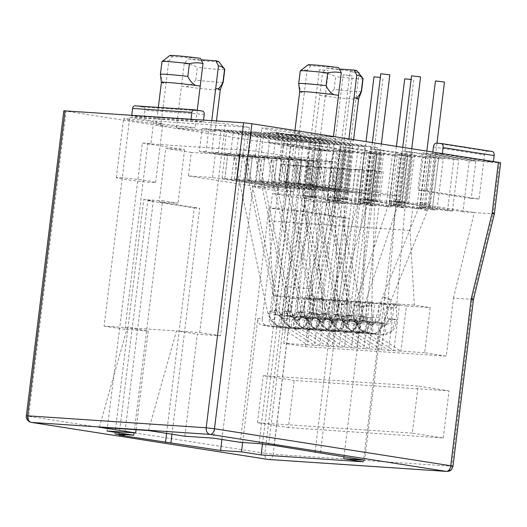 <?xml version="1.0" encoding="UTF-8"?>
<svg xmlns="http://www.w3.org/2000/svg" width="527" height="527" viewBox="0 0 527 527"><rect width="100%" height="100%" fill="white"/><g stroke="black" fill="none" stroke-linecap="round" stroke-linejoin="round"><path stroke-width="0.4" stroke-dasharray="2.63 1.98" d="M315.601 143.384L308.947 142.936L226.841 130.083L233.494 130.531L315.601 143.384L309.896 189.872L312.966 166.341L321.47 167.672L303.697 312.439A3.959 3.122 93.8 0 0 306.306 316.846L325.258 319.81A4.947 3.906 93.8 0 0 325.528 319.843A4.947 3.906 93.8 0 0 329.724 315.508A4.947 3.906 93.8 0 0 329.764 314.388L328.888 299.389L344.711 301.866L350.033 302.221L344.493 347.333L339.171 346.977L312.9 329.869L318.222 330.225L303.229 327.88A5.935 4.69 -86.2 0 1 299.31 321.272L293.987 320.91L310.074 189.885L315.581 190.254L261.767 181.828L264.659 158.291L236.366 153.858L239.179 130.907L245.832 131.355L327.939 144.207L321.286 143.766L239.179 130.907M303.262 142.553L296.609 142.106L214.502 129.253L221.156 129.701L303.262 142.553L297.551 189.041L303.058 189.41L305.95 165.873L314.454 167.204L296.675 311.964A3.959 3.122 93.8 0 0 299.29 316.371L318.242 319.342A4.947 3.906 93.8 0 0 318.512 319.369A4.947 3.906 93.8 0 0 322.708 315.041A4.947 3.906 93.8 0 0 322.741 313.921L321.872 298.914L316.549 298.559L332.366 301.036L337.688 301.391L332.148 346.509L339.171 346.977L344.711 301.866M290.917 141.723L284.264 141.282L202.157 128.43L208.811 128.871L290.917 141.723L285.212 188.211L290.72 188.587L293.605 165.043L302.109 166.374L284.336 311.141A3.959 3.122 93.8 0 0 286.945 315.548L305.897 318.512A4.947 3.906 93.8 0 0 306.167 318.545A4.947 3.906 93.8 0 0 310.363 314.211A4.947 3.906 93.8 0 0 310.403 313.091L309.533 298.091L325.35 300.568L319.81 345.679L326.826 346.153L300.561 329.046L285.562 326.694A5.935 4.69 -86.2 0 1 281.649 320.087L300.627 165.518L309.132 166.848L291.352 311.609A3.959 3.122 93.8 0 0 293.967 316.016L312.913 318.98A4.947 3.906 93.8 0 0 313.19 319.013A4.947 3.906 93.8 0 0 317.386 314.685A4.947 3.906 93.8 0 0 317.419 313.558L316.549 298.559M309.533 298.091L304.204 297.729L305.08 312.735A4.947 3.906 -86.2 0 1 305.041 313.855A4.947 3.906 -86.2 0 1 300.845 318.183A4.947 3.906 -86.2 0 1 300.574 318.156L281.622 315.186A3.959 3.122 -86.2 0 1 279.014 310.778L271.998 310.311A3.959 3.122 93.8 0 0 274.607 314.718L293.559 317.682A4.947 3.906 93.8 0 0 293.829 317.715A4.947 3.906 93.8 0 0 298.025 313.387A4.947 3.906 93.8 0 0 298.065 312.261L297.188 297.261L273.414 295.667L289.237 298.144L313.012 299.738L307.472 344.856L283.697 343.261L305.344 346.647L446.297 356.1L453.398 298.236L473.477 299.402M377.306 147.52L370.652 147.073L288.546 134.22L295.199 134.668L377.306 147.52L371.594 194.008L374.671 170.478L383.175 171.809L365.402 316.575A3.959 3.122 93.8 0 0 368.011 320.983L386.963 323.947A4.947 3.906 93.8 0 0 387.233 323.98A4.947 3.906 93.8 0 0 391.429 319.645A4.947 3.906 93.8 0 0 391.462 318.525L384.446 318.058L383.577 303.051L378.254 302.696L394.071 305.173L399.394 305.528L393.853 350.646L388.531 350.29L394.071 305.173M365.402 316.575L358.38 316.101A3.959 3.122 93.8 0 0 360.995 320.508L379.941 323.479A4.947 3.906 93.8 0 0 380.217 323.506A4.947 3.906 93.8 0 0 384.414 319.178A4.947 3.906 93.8 0 0 384.446 318.058M364.967 146.69L358.307 146.242L276.201 133.39L282.861 133.838L364.967 146.69L359.256 193.178L362.326 169.654L370.83 170.985L353.057 315.745A3.959 3.122 -86.2 0 0 355.672 320.152L374.618 323.117A4.947 3.906 93.8 0 0 374.895 323.15A4.947 3.906 93.8 0 0 379.091 318.822A4.947 3.906 93.8 0 0 379.124 317.702L378.254 302.696M353.057 315.745L346.041 315.278A3.959 3.122 93.8 0 0 348.65 319.685L367.602 322.649A4.947 3.906 93.8 0 0 367.872 322.682A4.947 3.906 93.8 0 0 372.069 318.348A4.947 3.906 93.8 0 0 372.108 317.228L371.232 302.228L365.909 301.866L381.732 304.342L387.055 304.705L381.515 349.816L376.192 349.46L381.732 304.342M352.622 145.86L345.969 145.419L263.862 132.567L270.516 133.008L352.622 145.86L346.918 192.355L349.987 168.824L358.492 170.155L340.719 314.915A3.959 3.122 93.8 0 0 343.327 319.322L362.28 322.293A4.947 3.906 93.8 0 0 362.55 322.32A4.947 3.906 93.8 0 0 366.746 317.992A4.947 3.906 93.8 0 0 366.785 316.872L365.909 301.866M340.719 314.915L333.703 314.448A3.959 3.122 93.8 0 0 336.312 318.855L355.264 321.819A4.947 3.906 93.8 0 0 355.534 321.852A4.947 3.906 93.8 0 0 359.73 317.524A4.947 3.906 93.8 0 0 359.763 316.398L358.894 301.398L353.571 301.042L369.387 303.519L374.71 303.875L369.177 348.993L363.847 348.63L369.387 303.519M340.284 145.037L333.631 144.589L251.524 131.737L258.177 132.185L340.284 145.037L334.573 191.525L337.649 168.001L346.153 169.332L328.374 314.092A3.959 3.122 93.8 0 0 330.989 318.499L349.941 321.463A4.947 3.906 93.8 0 0 350.211 321.496A4.947 3.906 93.8 0 0 354.407 317.168A4.947 3.906 93.8 0 0 354.44 316.042L353.571 301.042M328.374 314.092L321.358 313.618A3.959 3.122 93.8 0 0 323.973 318.025L342.919 320.996A4.947 3.906 93.8 0 0 343.196 321.022A4.947 3.906 93.8 0 0 347.392 316.694A4.947 3.906 93.8 0 0 347.425 315.574L346.555 300.568L341.232 300.212L357.049 302.689L362.372 303.045L356.832 348.163L351.509 347.807L325.245 330.699L330.567 331.055L315.568 328.71A5.935 4.69 -86.2 0 1 311.648 322.096L327.919 191.077L274.112 182.652L276.998 159.114L248.704 154.688L251.524 131.737M327.939 144.207L322.234 190.695L325.304 167.171L333.808 168.502L316.035 313.262A3.959 3.122 93.8 0 0 318.644 317.669L337.596 320.64A4.947 3.906 93.8 0 0 337.866 320.666A4.947 3.906 93.8 0 0 342.063 316.338A4.947 3.906 93.8 0 0 342.102 315.218L341.232 300.212M299.31 321.272L318.288 166.703L326.793 168.034L309.02 312.794A3.959 3.122 93.8 0 0 311.628 317.201L330.581 320.166A4.947 3.906 93.8 0 0 330.851 320.199A4.947 3.906 93.8 0 0 335.047 315.871A4.947 3.906 93.8 0 0 335.086 314.744L334.21 299.744L328.888 299.389M181.545 86.158L186.275 86.803A29.67 1.271 -173 0 0 214.041 89.728A29.67 1.271 -173 0 0 220.293 89.728L220.299 89.722M223.224 82.12A31.646 1.357 7 0 1 216.551 82.126A31.646 1.357 7 0 1 195.794 80.091L197.355 67.344C193.264 65.124 188.883 63.879 184.226 63.615L188.093 58.919L201.103 59.788M319.836 95.427L324.566 96.072A29.67 1.271 -173 0 0 352.332 99.004A29.67 1.271 -173 0 0 358.584 98.997L358.591 98.99M361.509 91.395A31.646 1.357 7 0 1 354.842 91.395A31.646 1.357 7 0 1 334.085 89.366L335.646 76.613C331.549 74.393 327.175 73.154 322.517 72.891L326.378 68.187L339.388 69.063M127.732 118.799A19.782 0.843 7 0 1 149.642 121.203A19.782 0.843 7 0 1 162.83 123.634A19.782 0.843 7 0 1 158.66 123.641A19.782 0.843 7 0 1 136.75 121.236A19.782 0.843 7 0 1 123.562 118.812A19.782 0.843 7 0 1 127.732 118.799M120.505 177.645A19.782 0.843 7 0 1 142.415 180.05A19.782 0.843 7 0 1 155.603 182.48A19.782 0.843 7 0 1 151.433 182.487A19.782 0.843 7 0 1 129.523 180.082A19.782 0.843 7 0 1 116.335 177.658A19.782 0.843 7 0 1 120.505 177.645M266.023 128.074A19.782 0.843 7 0 1 287.933 130.479A19.782 0.843 7 0 1 301.121 132.903A19.782 0.843 7 0 1 296.951 132.916A19.782 0.843 7 0 1 275.041 130.512A19.782 0.843 7 0 1 261.853 128.081A19.782 0.843 7 0 1 266.023 128.074M258.797 186.92A19.782 0.843 7 0 1 280.707 189.325A19.782 0.843 7 0 1 293.895 191.749A19.782 0.843 7 0 1 289.725 191.762A19.782 0.843 7 0 1 267.815 189.358A19.782 0.843 7 0 1 254.627 186.927A19.782 0.843 7 0 1 258.797 186.92M162.527 124.247A29.67 1.271 7 0 1 195.095 127.817L160.873 125.518A29.67 1.271 7 0 1 156.269 124.26A29.67 1.271 7 0 1 162.527 124.247M197.256 110.248L195.095 127.817M333.387 137.086L299.165 134.793A29.67 1.271 7 0 1 294.56 133.535A29.67 1.271 7 0 1 300.812 133.522A29.67 1.271 7 0 1 333.387 137.086L333.459 136.5M452.996 466.224L451.744 466.224L472.212 299.494L493.134 213.804L494.398 213.712M435.374 157.105L425.836 156.005L430.276 156.763L424.018 207.763L419.571 207.006L429.11 208.106L435.374 157.105L458.688 160.076L452.423 211.077L395.658 201.887L405.204 202.987L411.462 151.987L469.214 160.781L475.809 161.222L422.456 152.87L430.322 153.397L483.667 161.749L500.65 162.803M314.632 137.211L348.848 139.51A29.67 1.271 7 0 1 353.459 140.768A29.67 1.271 7 0 1 314.632 137.211L322.517 72.891M249.311 127.369L153.726 120.96L150.906 143.911L246.491 150.32L249.311 127.369L225.339 123.614L199.693 332.517L104.109 326.114L129.761 117.205L225.339 123.614M129.761 117.205L153.726 120.96M442.331 154.062L493.358 162.052L483.674 161.4L432.647 153.416L442.331 154.062L442.39 153.555M277.782 143.034L328.808 151.018L319.131 150.373L268.105 142.382L277.782 143.034L278.579 136.559L329.606 144.55A3.959 2.418 -81.1 0 0 327.801 140.478A3.959 2.418 -81.1 0 0 327.669 140.459L276.642 132.475A3.959 2.418 98.9 0 1 276.767 132.488A3.959 2.418 98.9 0 1 278.579 136.559M190.958 119.86L203.33 121.796L144.042 117.817L131.671 115.881L190.958 119.86L191.031 119.24M63.813 110.795L312.551 149.859L336.549 151.881L283.203 143.535L291.069 144.062L344.414 152.415L351.068 152.856L344.803 203.857L333.156 201.769L339.414 150.768L338.084 150.584L331.826 201.584L333.156 201.769M411.462 151.987L401.923 150.887L406.37 151.644L400.105 202.645M401.442 202.836L407.7 151.835L406.37 151.644M407.7 151.835L458.688 160.076M424.018 207.763L425.348 207.948L431.613 156.954L430.276 156.763M431.613 156.954L443.26 159.042L436.995 210.042L425.348 207.948M446.297 356.1L424.65 352.708L430.184 307.597L414.367 305.12L410.026 230.464L413.399 203.007L365.975 199.825L374.473 200.925L380.731 149.925L438.484 158.719L443.26 159.042M380.731 149.925L371.192 148.825L375.639 149.589L369.374 200.583L365.975 199.825L335.244 197.763L343.736 198.87L350 147.87L407.746 156.657L412.529 156.98L406.264 207.981L394.618 205.892L400.882 154.892L399.545 154.701L393.287 205.701L394.618 205.892M393.287 205.701L388.84 204.944L398.379 206.044L404.644 155.043L427.957 158.014L421.692 209.015L370.705 200.774L376.97 149.773L375.639 149.589M376.97 149.773L427.957 158.014M404.644 155.043L395.098 153.943L399.545 154.701M400.882 154.892L412.529 156.98M350 147.87L340.462 146.769L344.908 147.527L338.644 198.527L335.244 197.763L304.507 195.701L313.005 196.808L319.27 145.808L377.016 154.595L381.798 154.918L375.534 205.919L363.887 203.83L370.152 152.83L368.814 152.646L362.556 203.646L363.887 203.83M362.556 203.646L358.11 202.882L367.648 203.982L373.913 152.988L397.226 155.952L390.962 206.953L339.974 198.712L346.239 147.712L344.908 147.527M346.239 147.712L397.226 155.952M373.913 152.988L364.368 151.888L368.814 152.646M370.152 152.83L381.798 154.918M319.27 145.808L309.731 144.708L314.178 145.465L307.913 196.466L304.507 195.701L272.446 193.554L333.374 203.093L312.445 288.783L293.631 287.518L285.417 286.115L264.897 453.279L28.623 416.297L66.073 111.276M331.826 201.584L327.379 200.827L336.918 201.927L343.182 150.926L366.496 153.891L360.231 204.891L309.244 196.65L315.508 145.65L314.178 145.465M315.508 145.65L366.496 153.891M343.182 150.926L333.637 149.826L338.084 150.584M339.414 150.768L351.068 152.856M176.341 127.942L210.563 130.235A29.67 1.271 7 0 1 215.168 131.493A29.67 1.271 7 0 1 176.341 127.942L181.472 86.145M312.445 288.783L305.344 346.647M443.26 437.97L449.037 390.889L294.171 380.507L288.394 427.581L443.26 437.97L412.331 433.128L418.109 386.047L263.243 375.665L294.171 380.507M453.398 298.236L474.32 212.539L493.134 213.804L499.398 162.803M475.809 161.222L471.23 198.488L479.096 199.015L483.667 161.749M469.214 160.781L462.95 211.782L474.32 212.539L413.399 203.007M348.92 138.924L348.848 139.51M284.264 141.282L278.559 187.77L224.746 179.345L227.638 155.808L199.338 151.374L202.157 128.43M303.229 327.88L297.9 327.524L312.9 329.869L281.201 327.748L307.472 344.856L314.487 345.323L288.216 328.216L273.223 325.87A5.935 4.69 -86.2 0 1 269.304 319.257L288.282 164.688L281.266 164.22L289.771 165.55L296.787 166.018L279.014 310.778M285.212 188.211L231.399 179.793L234.291 156.255L205.998 151.822L208.811 128.871M205.998 151.822L199.338 151.374M359.256 193.178L305.449 184.753L308.335 161.216L280.041 156.789L282.861 133.838M280.041 156.789L273.388 156.341L276.201 133.39M358.307 146.242L352.603 192.73L298.789 184.312L301.681 160.775L273.388 156.341M362.326 169.654L355.31 169.18L363.814 170.511L370.83 170.985M346.918 192.355L293.104 183.93L295.996 160.392L267.696 155.959L270.516 133.008M267.696 155.959L261.043 155.511L263.862 132.567M345.969 145.419L340.264 191.907L286.451 183.482L289.343 159.945L261.043 155.511M349.987 168.824L342.972 168.357L351.476 169.687L358.492 170.155M334.573 191.525L280.766 183.1L283.658 159.562L255.358 155.136L258.177 132.185M255.358 155.136L248.704 154.688M333.631 144.589L327.919 191.077M337.649 168.001L330.627 167.527L339.131 168.857L346.153 169.332M322.234 190.695L268.421 182.276L271.313 158.732L243.019 154.306L245.832 131.355M243.019 154.306L236.366 153.858M321.286 143.766L315.581 190.254M325.304 167.171L318.288 166.703M309.896 189.872L256.082 181.446L258.974 157.909L230.674 153.476L233.494 130.531M230.674 153.476L224.021 153.034L226.841 130.083M308.947 142.936L303.236 189.424L249.429 180.998L252.321 157.461L224.021 153.034M312.966 166.341L305.95 165.873M297.551 189.041L243.744 180.616L246.629 157.079L218.336 152.652L221.156 129.701M218.336 152.652L211.683 152.204L214.502 129.253M296.609 142.106L290.897 188.594L237.091 180.175L239.976 156.631L211.683 152.204M300.627 165.518L293.605 165.043M436.343 143.179L487.37 151.17A3.959 2.418 -81.1 0 0 484.471 154.931L483.674 161.4M487.37 151.17L492.211 151.493M493.417 161.545L493.358 162.052M432.647 153.416L432.819 152.053M319.131 150.373L319.929 143.897A3.959 2.418 -81.1 0 1 322.827 140.136L327.669 140.459M329.606 144.55L328.808 151.018M276.642 132.475L271.8 132.152L322.827 140.136M268.105 142.382L268.902 135.907A3.959 2.418 98.9 0 1 271.8 132.152M144.042 117.817L144.958 110.367L204.239 114.339M203.534 120.077L203.33 121.796M131.671 115.881L131.75 115.268M194.555 109.827L135.268 105.848L143.001 107.06A2.964 2.345 -86.2 0 1 144.958 110.367M295.199 134.668L292.38 157.613L285.726 157.171L288.546 134.22M370.652 147.073L364.941 193.561L311.134 185.135L314.026 161.598L285.726 157.171M374.671 170.478L367.655 170.01L376.159 171.341L383.175 171.809M371.594 194.008L317.788 185.583L320.679 162.046L292.38 157.613M479.096 199.015L425.75 190.669L430.322 153.397M471.23 198.488L417.885 190.142L422.456 152.87M462.95 211.782L408.511 203.527L414.775 152.527M403.913 203.218L410.177 152.217M438.484 158.719L432.219 209.72L377.78 201.466L384.045 150.465M373.182 201.162L379.447 150.162M407.746 156.657L401.488 207.658L347.049 199.41L353.307 148.41M342.451 199.101L348.716 148.1M377.016 154.595L370.758 205.596L316.319 197.348L322.577 146.348M311.72 197.039L317.979 146.038M344.414 152.415L339.836 189.68L286.49 181.328L291.069 144.062M336.549 151.881L331.97 189.153L278.625 180.801L283.203 143.535M299.692 91.77L299.685 91.764A29.67 1.271 -173 0 0 301.997 92.541L304.25 92.989M304.296 92.996L299.165 134.793M338.637 67.627L310.917 65.77L307.057 70.466L304.29 92.996M211.742 120.63L210.563 130.235M184.226 63.615L181.459 86.145M160.873 125.518L168.765 61.198L172.625 56.494L200.352 58.352M161.4 82.489L161.4 82.495A29.67 1.271 -173 0 0 163.706 83.266L165.965 83.714M268.124 459.445A5.935 4.69 93.8 0 0 273.164 454.254L264.897 453.279A5.935 3.63 -81.1 0 0 267.413 459.346M31.337 422.404A5.935 3.63 98.9 0 1 28.623 416.297L26.363 415.816M119.095 435.078L147.876 200.675L194.265 207.934L166.585 433.378M224.746 179.345L212.473 177.553L188.396 175.939L191.281 152.402L215.359 154.016L227.638 155.808M171.967 434.222L199.707 208.297L159.194 201.96L165.768 148.41L191.281 152.402M188.396 175.939L253.026 186.057L221.913 439.472M343.953 456.889L360.106 325.343L355.692 325.047A5.935 4.69 93.8 0 0 359.605 331.661L374.605 334.006L367.589 333.538L393.853 350.646L400.876 351.114L374.605 334.006L379.018 334.302L363.366 461.804M352.589 331.187L347.267 330.831L362.266 333.183L355.244 332.708L381.515 349.816L388.531 350.29L362.266 333.183L367.589 333.538L352.589 331.187A5.935 4.69 -86.2 0 1 348.676 324.579L364.941 193.561M340.251 330.363L334.928 330.007L349.921 332.353L342.906 331.885L369.177 348.993L376.192 349.46L349.921 332.353L355.244 332.708L340.251 330.363A5.935 4.69 -86.2 0 1 336.331 323.749L352.603 192.73M327.906 329.533L322.583 329.177L337.583 331.529L330.567 331.055L356.832 348.163L363.847 348.63L337.583 331.529L342.906 331.885L327.906 329.533A5.935 4.69 -86.2 0 1 323.993 322.926L340.264 191.907M315.568 328.71L310.245 328.347L325.245 330.699L318.222 330.225L344.493 347.333L351.509 347.807L357.049 302.689M262.459 444.136L276.787 327.451L281.201 327.748L266.201 325.396A5.935 4.69 -86.2 0 1 262.288 318.789L257.874 318.492L242.644 442.502M315.087 451.883L343.808 217.961L303.295 211.617L309.869 158.067L335.383 162.059L332.491 185.603L397.127 195.721L364.658 460.13M274.08 445.467L302.86 211.063L349.249 218.323L320.469 452.726M184.812 436.231L197.335 334.23L220.563 335.785L243.395 149.833L248.843 150.202L213.488 438.154M148.476 430.539L176.459 330.963L197.335 334.23M99.353 427.245L127.336 327.669L148.212 330.936L136.085 429.709M107.014 431.014L142.369 143.061L147.817 143.423L124.985 329.382L148.212 330.936M424.65 352.708L400.876 351.114L406.409 306.003L430.184 307.597M290.897 188.594L274.626 319.612A5.935 4.69 -86.2 0 0 278.546 326.226L293.546 328.571L319.81 345.679L314.487 345.323L320.027 300.206L325.35 300.568M303.236 189.424L286.971 320.442A5.935 4.69 -86.2 0 0 290.884 327.05L305.884 329.401L332.148 346.509L326.826 346.153L332.366 301.036M283.697 343.261L289.237 298.144M273.414 295.667L269.073 221.017L272.446 193.554M449.037 390.889L418.109 386.047M412.331 433.128L257.466 422.746L288.394 427.581M257.466 422.746L263.243 375.665M324.566 96.072C328.38 94.853 331.549 92.614 334.085 89.366M357.036 70.875A24.723 1.061 7 0 1 326.378 68.187M309.869 158.067L291.056 156.809L248.843 150.202M243.395 149.833L246.491 150.32M150.906 143.911L147.817 143.423M142.369 143.061L184.582 149.668L165.768 148.41M234.291 156.255L224.917 154.655L239.976 156.631M246.629 157.079L237.262 155.485L240.042 155.669L252.321 157.461M258.974 157.909L249.6 156.308L264.659 158.291M271.313 158.732L261.939 157.138L264.725 157.323L276.998 159.114M283.658 159.562L274.284 157.968L277.064 158.153L289.343 159.945M295.996 160.392L286.622 158.792L301.681 160.775M308.335 161.216L298.967 159.622L301.747 159.806L314.026 161.598M320.679 162.046L311.305 160.445L335.383 162.059M124.985 329.382L104.109 326.114M220.563 335.785L199.693 332.517M212.473 177.553L215.359 154.016M253.026 186.057L278.559 187.77M262.288 318.789L281.266 164.22M288.282 164.688L296.787 166.018M237.091 180.175L222.032 178.192L231.399 179.793M222.032 178.192L224.917 154.655M311.134 185.135L298.855 183.343L296.075 183.159L305.449 184.753M347.267 330.831A5.935 4.69 -86.2 0 1 343.347 324.224L359.44 193.192L364.763 193.547L367.655 170.01M296.075 183.159L298.967 159.622M298.789 184.312L286.517 182.52L289.409 158.983M286.517 182.52L283.737 182.329L293.104 183.93M334.928 330.007A5.935 4.69 -86.2 0 1 331.009 323.394L347.095 192.362L352.418 192.724L355.31 169.18M283.737 182.329L286.622 158.792M286.451 183.482L274.178 181.69L277.064 158.153M274.178 181.69L271.392 181.505L280.766 183.1M322.583 329.177A5.935 4.69 -86.2 0 1 318.67 322.57L334.757 191.538L340.08 191.894L342.972 168.357M271.392 181.505L274.284 157.968M274.112 182.652L261.833 180.866L264.725 157.323M261.833 180.866L259.053 180.675L268.421 182.276M310.245 328.347A5.935 4.69 -86.2 0 1 306.325 321.74L322.419 190.708L327.741 191.064L330.627 167.527M259.053 180.675L261.939 157.138M261.767 181.828L249.495 180.036L252.387 156.499M249.495 180.036L246.708 179.852L256.082 181.446M326.793 168.034L333.808 168.502M246.708 179.852L249.6 156.308M249.429 180.998L237.15 179.206L240.042 155.669M237.15 179.206L234.37 179.022L243.744 180.616M314.454 167.204L321.47 167.672M234.37 179.022L237.262 155.485M224.812 178.383L227.704 154.839M302.109 166.374L309.132 166.848M298.855 183.343L301.747 159.806M332.491 185.603L308.414 183.989L317.788 185.583M355.692 325.047L371.779 194.022L397.127 195.721M308.414 183.989L311.305 160.445M312.551 149.859L306.345 200.425L314.56 201.828L293.631 287.518L273.164 454.254L451.744 466.224A5.935 4.69 -86.2 0 1 446.705 471.421M425.75 190.669L417.885 190.142M408.511 203.527L406.034 203.139L412.298 152.138M405.204 202.987L406.034 203.139M452.423 211.077L447.522 210.747L453.787 159.747M447.522 210.747L429.11 208.106M377.78 201.466L374.473 200.925M432.219 209.72L436.995 210.042M421.692 209.015L416.791 208.685L423.056 157.685M416.791 208.685L398.379 206.044M370.705 200.774L369.374 200.583M347.049 199.41L343.736 198.87M401.488 207.658L406.264 207.981M390.962 206.953L386.06 206.624L392.325 155.623M386.06 206.624L367.648 203.982M339.974 198.712L338.644 198.527M316.319 197.348L313.005 196.808M370.758 205.596L375.534 205.919M360.231 204.891L355.33 204.562L361.594 153.561M355.33 204.562L336.918 201.927M309.244 196.65L307.913 196.466M320.818 150.827L314.56 201.828L344.803 203.857M286.49 181.328L278.625 180.801M331.97 189.153L339.836 189.68M307.057 70.466C304.922 69.683 302.722 69.893 300.462 71.105L298.901 83.859C299.461 87.594 300.495 90.486 301.997 92.541M310.917 65.77A24.723 1.061 7 0 1 307.999 64.854M186.275 86.803C190.089 85.578 193.264 83.345 195.794 80.091M218.745 61.6A24.723 1.061 7 0 1 188.093 58.919M172.625 56.494A24.723 1.061 7 0 1 169.707 55.579M163.706 83.266C162.204 81.217 161.17 78.319 160.61 74.584L162.171 61.837C164.417 60.605 166.618 60.394 168.765 61.198M147.876 200.675L153.317 201.037L124.642 434.591M194.265 207.934L199.707 208.297M159.194 201.96L178.007 203.218L162.547 200.8L134.056 432.825M114.952 433.938L143.733 199.535L162.547 200.8M143.733 199.535L153.317 201.037M184.582 149.668L178.007 203.218M360.106 325.343A5.935 4.69 93.8 0 0 364.025 331.957L379.018 334.302M257.874 318.492A5.935 4.69 93.8 0 0 261.787 325.1L276.787 327.451M303.295 211.617L284.481 210.359L291.056 156.809M343.808 217.961L349.249 218.323M302.86 211.063L287.834 209.199L269.02 207.934L284.481 210.359M268.638 445.104L297.419 210.701M269.02 207.934L240.233 442.337M269.073 221.017L410.026 230.464M414.367 305.12L390.593 303.526L391.462 318.525M363.083 78.628A31.646 1.357 7 0 1 335.646 76.613M432.423 208.646L438.681 157.645M427.825 208.336L434.083 157.336M401.693 206.584L407.951 155.584M397.094 206.274L403.353 155.281M370.955 204.522L377.22 153.528M366.364 204.219L372.622 153.219M340.225 202.467L346.489 151.466M335.627 202.157L341.891 151.157M224.792 69.36A31.646 1.357 7 0 1 197.355 67.344M297.188 297.261L313.012 299.738M289.771 165.55L271.998 310.311M297.9 327.524A5.935 4.69 -86.2 0 1 293.987 320.91M390.593 303.526L406.409 306.003M259.047 443.602L287.834 209.199M334.21 299.744L350.033 302.221M346.555 300.568L362.372 303.045M358.894 301.398L374.71 303.875M371.232 302.228L387.055 304.705M383.577 303.051L399.394 305.528M304.204 297.729L320.027 300.206M321.872 298.914L337.688 301.391M358.38 316.101L376.159 171.341M346.041 315.278L363.814 170.511M333.703 314.448L351.476 169.687M321.358 313.618L339.131 168.857M235.253 158.252A4.552 0.955 167.8 0 1 234.284 157.889A4.552 0.955 167.8 0 1 237.157 156.335A4.552 0.955 167.8 0 1 242.203 155.597A4.552 0.955 167.8 0 1 243.178 155.966A4.552 0.955 167.8 0 1 240.299 157.514A4.552 0.955 167.8 0 1 235.253 158.252M268.783 313.262A4.552 0.955 -12.2 0 0 273.829 312.524A4.552 0.955 -12.2 0 0 276.701 310.976A4.552 0.955 -12.2 0 0 276.51 310.772L275.581 309.916L274.462 310.634A4.552 0.955 -12.2 0 0 269.936 311.589A4.552 0.955 -12.2 0 0 267.808 312.9A4.552 0.955 -12.2 0 0 268.783 313.262C270.759 320.936 274.903 325.462 281.227 326.839A4.552 2.78 98.9 0 1 281.075 326.819A4.552 2.78 98.9 0 1 279.014 322.017A4.552 2.78 98.9 0 1 282.334 317.814A4.552 2.78 98.9 0 1 282.485 317.827A4.552 2.78 98.9 0 1 284.547 322.636A4.552 2.78 98.9 0 1 281.227 326.839M315.034 298.802L310.765 298.124L307.307 296.042L308.374 295.634L312.643 296.319L316.108 298.374L315.034 298.802M328.407 200.774L327.445 200.8L327.577 200.056L329 197.981C332.471 197.144 334.764 198.389 335.89 201.722L328.407 200.774M327.577 200.056L328.275 196.749L329.276 196.419L333.637 196.834L337.26 198.257L336.206 198.587L331.898 198.172L328.275 196.762L343.255 74.748L352.286 75.855L343.255 74.748M276.51 310.772L278.032 314.461L277.604 314.817C274.916 314.527 273.869 313.13 274.462 310.634M307.3 296.069L327.425 200.78L335.89 201.722M309.296 163.218A4.552 0.955 167.8 0 1 308.328 162.85A4.552 0.955 167.8 0 1 311.207 161.302A4.552 0.955 167.8 0 1 316.246 160.564A4.552 0.955 167.8 0 1 317.221 160.926A4.552 0.955 167.8 0 1 314.342 162.481A4.552 0.955 167.8 0 1 309.296 163.218M342.827 318.229A4.552 0.955 -12.2 0 0 347.873 317.491A4.552 0.955 -12.2 0 0 350.751 315.943A4.552 0.955 -12.2 0 0 350.56 315.739L349.625 314.882L348.505 315.601A4.552 0.955 -12.2 0 0 343.979 316.549A4.552 0.955 -12.2 0 0 341.858 317.867A4.552 0.955 -12.2 0 0 342.827 318.229C344.803 325.903 348.953 330.429 355.27 331.799A4.552 2.78 98.9 0 1 355.119 331.786A4.552 2.78 98.9 0 1 353.057 326.977A4.552 2.78 98.9 0 1 356.377 322.774A4.552 2.78 98.9 0 1 356.529 322.794A4.552 2.78 98.9 0 1 358.591 327.596A4.552 2.78 98.9 0 1 355.27 331.799M421.468 202.599C416.923 201.993 426.389 204.937 428.451 204.772C432.996 205.378 423.53 202.434 421.468 202.599L420.493 202.711L426.83 151.117M426.587 210.602L422.43 209.351L418.972 207.467L424.083 208.679L427.535 210.563L426.587 210.602M425.243 207.493L419.953 207.137C418.853 206.92 418.899 206.847 420.085 206.92L425.243 207.493C424.248 205.286 422.819 204.193 420.954 204.199L419.874 204.654L419.953 207.137C418.853 206.92 418.899 206.847 420.085 206.92M435.447 80.927L444.478 82.034M390.296 299.962L386.139 298.71L382.688 296.82L387.793 298.045L391.251 299.922L390.296 299.962M428.451 204.772L429.426 204.66L436.969 143.225M350.56 315.739L352.076 319.428L351.647 319.784C348.966 319.487 347.919 318.097 348.505 315.601M339.717 300.462L335.462 299.593L332.023 297.577L333.057 297.287L337.306 298.157L340.752 300.166L339.717 300.462M358.847 202.816L358.143 202.915L358.367 201.097L359.592 200.076C362.121 199.726 363.992 200.886 365.211 203.567L358.847 202.816M326.463 317.9C325.429 320.607 323.736 321.878 321.398 321.72A4.552 2.78 -81.1 0 0 318.077 325.923A4.552 2.78 -81.1 0 0 320.139 330.725A4.552 2.78 -81.1 0 0 320.291 330.739A4.552 2.78 -81.1 0 0 323.611 326.536A4.552 2.78 -81.1 0 0 321.549 321.733A4.552 2.78 -81.1 0 0 321.398 321.72L321.72 321.753C323.716 321.239 324.961 320.021 325.462 318.104A4.552 0.83 17.7 0 1 326.463 317.9A4.552 0.83 17.7 0 1 331.397 319.171A4.552 0.83 17.7 0 1 334.131 320.871A4.552 0.83 17.7 0 1 333.13 321.075A4.552 0.83 17.7 0 1 328.196 319.81A4.552 0.83 17.7 0 1 325.462 318.104L332.023 297.577L357.892 202.816L365.211 203.567M358.367 201.097L359.025 198.679L360.007 198.481L366.298 199.588L367.978 200.438L366.97 200.649L360.699 199.535L359.019 198.692L366.034 141.598M373.986 76.804L380.362 77.41M259.936 159.905A4.552 0.955 167.8 0 1 258.961 159.543A4.552 0.955 167.8 0 1 261.84 157.995A4.552 0.955 167.8 0 1 266.886 157.25A4.552 0.955 167.8 0 1 267.854 157.619A4.552 0.955 167.8 0 1 264.982 159.167A4.552 0.955 167.8 0 1 259.936 159.905M293.467 314.922A4.552 0.955 -12.2 0 0 298.506 314.184A4.552 0.955 -12.2 0 0 301.385 312.63A4.552 0.955 -12.2 0 0 301.194 312.425L300.265 311.569L299.145 312.294A4.552 0.955 -12.2 0 0 294.619 313.242A4.552 0.955 -12.2 0 0 292.492 314.553A4.552 0.955 -12.2 0 0 293.467 314.922C295.436 322.596 299.586 327.115 305.91 328.492A4.552 2.78 98.9 0 1 305.759 328.473A4.552 2.78 98.9 0 1 303.697 323.67A4.552 2.78 98.9 0 1 307.017 319.467A4.552 2.78 98.9 0 1 307.169 319.487A4.552 2.78 98.9 0 1 309.23 324.289A4.552 2.78 98.9 0 1 305.91 328.492M301.194 312.425L302.715 316.121L302.287 316.47C299.599 316.18 298.552 314.784 299.145 312.294M397.727 202.711C402.253 203.376 392.793 200.438 390.738 200.537L390.731 200.537C386.205 199.878 395.665 202.816 397.72 202.711L398.689 202.638L363.564 307.656L362.576 307.827L358.248 306.74L354.915 304.823L355.909 304.659L360.237 305.746L363.564 307.656L358.815 322.531A4.552 0.83 17.7 0 1 358.05 322.741A4.552 0.83 17.7 0 1 357.813 322.728A4.552 0.83 17.7 0 1 352.879 321.463A4.552 0.83 17.7 0 1 350.145 319.757A4.552 0.83 17.7 0 1 350.903 319.546A4.552 0.83 17.7 0 1 351.147 319.56A4.552 0.83 17.7 0 1 356.074 320.824A4.552 0.83 17.7 0 1 358.815 322.531L356.43 327.221C354.098 330.317 351.114 332.069 347.477 332.471L353.933 329.454L358.05 322.741M389.288 204.858C388.017 204.786 388.063 204.871 389.427 205.122L389.13 202.566L390.197 202.137C391.877 202.216 393.162 203.297 394.051 205.372L389.288 204.858C388.017 204.786 388.063 204.871 389.427 205.122L394.051 205.372M390.731 200.537L389.769 200.609L389.157 202.44M404.716 78.866L412.793 79.979L411.093 79.472M284.62 161.558A4.552 0.955 167.8 0 1 283.645 161.196A4.552 0.955 167.8 0 1 286.523 159.648A4.552 0.955 167.8 0 1 291.563 158.91A4.552 0.955 167.8 0 1 292.538 159.273A4.552 0.955 167.8 0 1 289.659 160.821A4.552 0.955 167.8 0 1 284.62 161.558M318.42 316.589A4.552 0.955 -12.2 0 0 323.38 315.778A4.552 0.955 -12.2 0 0 326.068 314.283A4.552 0.955 -12.2 0 0 325.877 314.085L324.948 313.229L323.828 313.947A4.552 0.955 -12.2 0 0 319.296 314.896A4.552 0.955 -12.2 0 0 317.175 316.207A4.552 0.955 -12.2 0 0 318.15 316.575A4.552 0.955 -12.2 0 0 318.42 316.589C320.39 324.25 324.533 328.769 330.851 330.146A4.552 2.78 98.9 0 1 330.587 330.146A4.552 2.78 98.9 0 1 330.442 330.126A4.552 2.78 98.9 0 1 328.354 325.534A4.552 2.78 98.9 0 1 331.437 321.127A4.552 2.78 98.9 0 1 331.7 321.121A4.552 2.78 98.9 0 1 331.845 321.141A4.552 2.78 98.9 0 1 333.94 325.732A4.552 2.78 98.9 0 1 330.851 330.146M325.877 314.085L327.399 317.774L326.681 318.097C324.092 317.643 323.143 316.259 323.828 313.947M321.641 164.042A4.552 0.955 167.8 0 1 320.666 163.68A4.552 0.955 167.8 0 1 323.545 162.132A4.552 0.955 167.8 0 1 328.591 161.394A4.552 0.955 167.8 0 1 329.559 161.756A4.552 0.955 167.8 0 1 326.681 163.304A4.552 0.955 167.8 0 1 321.641 164.042M355.172 319.059A4.552 0.955 -12.2 0 0 360.211 318.321A4.552 0.955 -12.2 0 0 363.09 316.767A4.552 0.955 -12.2 0 0 362.899 316.569L361.97 315.706L360.85 316.431A4.552 0.955 -12.2 0 0 356.318 317.379A4.552 0.955 -12.2 0 0 354.197 318.69A4.552 0.955 -12.2 0 0 355.172 319.059C357.141 326.733 361.291 331.252 367.615 332.629A4.552 2.78 98.9 0 1 367.464 332.609A4.552 2.78 98.9 0 1 365.402 327.807A4.552 2.78 98.9 0 1 368.722 323.604A4.552 2.78 98.9 0 1 368.867 323.624A4.552 2.78 98.9 0 1 370.936 328.426A4.552 2.78 98.9 0 1 367.615 332.629M388.313 307.887L387.358 307.485L391.218 307.037L396.469 307.794L392.608 308.249L388.313 307.887M397.108 204.357L396.152 203.956L400.013 203.501L405.263 204.259L401.403 204.72L397.108 204.357M397.062 201.545L404.268 201.867L396.113 201.466L387.358 307.485M411.541 75.809L420.572 76.916M404.268 201.867L405.217 201.946L405.263 204.259M362.899 316.569L364.421 320.258L363.992 320.607C361.305 320.317 360.257 318.921 360.85 316.431M314.197 298.914L321.398 298.427L313.255 298.914L303.921 195.286L319.349 69.63L328.38 70.737L319.349 69.63M304.916 198.172L312.109 197.684L303.967 198.178M304.869 195.365L303.921 195.286M247.598 159.082A4.552 0.955 167.8 0 1 246.623 158.713A4.552 0.955 167.8 0 1 249.502 157.165A4.552 0.955 167.8 0 1 254.541 156.427A4.552 0.955 167.8 0 1 255.516 156.789A4.552 0.955 167.8 0 1 252.637 158.344A4.552 0.955 167.8 0 1 247.598 159.082M281.122 314.092A4.552 0.955 -12.2 0 0 286.168 313.354A4.552 0.955 -12.2 0 0 289.046 311.806A4.552 0.955 -12.2 0 0 288.855 311.602L287.92 310.746L286.8 311.464A4.552 0.955 -12.2 0 0 282.274 312.412A4.552 0.955 -12.2 0 0 280.153 313.73A4.552 0.955 -12.2 0 0 281.122 314.092C283.098 321.766 287.248 326.292 293.565 327.662A4.552 2.78 98.9 0 1 293.42 327.649A4.552 2.78 98.9 0 1 291.352 322.84A4.552 2.78 98.9 0 1 294.679 318.637L289.949 315.647C287.261 315.35 286.214 313.96 286.8 311.464M288.855 311.602L290.377 315.291L289.949 315.647M321.398 298.427L322.346 298.42L313.025 195.761L328.38 70.737M312.109 197.684L313.058 197.684M312.076 195.682L313.025 195.761M296.958 162.388A4.552 0.955 167.8 0 1 295.983 162.026A4.552 0.955 167.8 0 1 298.862 160.471A4.552 0.955 167.8 0 1 303.908 159.734A4.552 0.955 167.8 0 1 304.876 160.103A4.552 0.955 167.8 0 1 302.004 161.651A4.552 0.955 167.8 0 1 296.958 162.388M330.488 317.399A4.552 0.955 -12.2 0 0 335.534 316.661A4.552 0.955 -12.2 0 0 338.406 315.113A4.552 0.955 -12.2 0 0 338.215 314.909L337.287 314.052L336.167 314.771A4.552 0.955 -12.2 0 0 331.641 315.726A4.552 0.955 -12.2 0 0 329.513 317.037A4.552 0.955 -12.2 0 0 330.488 317.399C332.465 325.073 336.608 329.599 342.932 330.976A4.552 2.78 98.9 0 1 342.781 330.956A4.552 2.78 98.9 0 1 340.719 326.154A4.552 2.78 98.9 0 1 344.039 321.951A4.552 2.78 98.9 0 1 344.19 321.964A4.552 2.78 98.9 0 1 346.252 326.773A4.552 2.78 98.9 0 1 342.932 330.976M363.63 306.233C359.045 305.904 368.801 305.245 370.83 305.746C375.415 306.068 365.659 306.727 363.63 306.233L362.681 305.963L362.886 317.834L371.983 317.676L362.886 317.834C363.057 318.776 362.675 320.232 361.746 322.201C360.494 323.868 359.493 324.546 358.742 324.237L358.419 324.204A4.552 2.78 -81.1 0 0 355.099 328.407A4.552 2.78 -81.1 0 0 357.161 333.209A4.552 2.78 -81.1 0 0 357.313 333.222A4.552 2.78 -81.1 0 0 360.633 329.019A4.552 2.78 -81.1 0 0 358.571 324.217A4.552 2.78 -81.1 0 0 358.419 324.204C361.66 324.145 363.465 322.076 363.834 317.998M366.377 202.296C361.792 201.966 371.548 201.307 373.577 201.808C378.162 202.137 368.406 202.79 366.377 202.296L365.428 202.032L362.681 305.963M366.331 199.489L373.538 199.805L365.382 199.404L365.428 202.032M380.81 73.747L389.842 74.86M373.538 199.805L374.486 199.885L374.526 202.072L371.785 306.009L371.983 317.676C371.436 327.267 366.818 332.478 358.136 333.314L367.345 328.861L371.034 317.511M373.577 201.808L374.526 202.072M370.83 305.746L371.785 306.009M338.215 314.909L339.737 318.598L339.309 318.954C336.621 318.664 335.574 317.267 336.167 314.771M272.275 160.735A4.552 0.955 167.8 0 1 271.306 160.366A4.552 0.955 167.8 0 1 274.178 158.818A4.552 0.955 167.8 0 1 279.224 158.08A4.552 0.955 167.8 0 1 280.199 158.443A4.552 0.955 167.8 0 1 277.321 159.997A4.552 0.955 167.8 0 1 272.275 160.735M305.805 315.745A4.552 0.955 -12.2 0 0 310.851 315.008A4.552 0.955 -12.2 0 0 313.73 313.46A4.552 0.955 -12.2 0 0 313.539 313.255L312.603 312.399L311.483 313.117A4.552 0.955 -12.2 0 0 306.958 314.066A4.552 0.955 -12.2 0 0 304.837 315.383A4.552 0.955 -12.2 0 0 305.805 315.745C307.781 323.42 311.925 327.946 318.249 329.316A4.552 2.78 98.9 0 1 318.097 329.303A4.552 2.78 98.9 0 1 316.035 324.5A4.552 2.78 98.9 0 1 319.355 320.297A4.552 2.78 98.9 0 1 319.507 320.311A4.552 2.78 98.9 0 1 321.569 325.113A4.552 2.78 98.9 0 1 318.249 329.316M338.953 304.573C334.368 304.507 344.124 303.848 346.147 304.092C350.732 304.165 340.976 304.817 338.953 304.573L338.005 304.441L334.652 197.348L350.08 71.692L359.111 72.798M335.646 200.234C331.061 200.161 340.817 199.502 342.84 199.746C347.425 199.819 337.669 200.477 335.646 200.234L334.698 200.102M335.6 197.427L334.652 197.348M358.386 72.601L350.08 71.692M342.807 197.744L343.756 197.823L359.032 73.424M342.84 199.746L343.795 199.878L343.756 197.823M346.147 304.092L347.095 304.224L343.795 199.878M313.539 313.255L315.054 316.944L314.626 317.3C311.938 317.004 310.89 315.614 311.483 313.117M329.764 314.388L322.741 313.921M317.419 313.558L310.403 313.091M305.08 312.735L298.065 312.261M379.124 317.702L372.108 317.228M366.785 316.872L359.763 316.398M354.44 316.042L347.425 315.574M342.102 315.218L335.086 314.744M433.444 146.941L484.471 154.931M268.902 135.907L319.929 143.897M306.345 200.425L285.417 286.115M143.001 107.06L202.282 111.032M375.303 201.083L381.568 150.083M344.572 199.022L350.837 148.021M313.842 196.96L320.106 145.959M364.025 331.957L359.605 331.661M290.884 327.05L285.562 326.694M278.546 326.226L273.223 325.87M266.201 325.396L261.787 325.1M348.676 324.579L343.347 324.224M336.331 323.749L331.009 323.394M323.993 322.926L318.67 322.57M311.648 322.096L306.325 321.74M286.971 320.442L281.649 320.087M274.626 319.612L269.304 319.257M337.596 320.64L330.581 320.166M349.941 321.463L342.919 320.996M362.28 322.293L355.264 321.819M374.618 323.117L367.602 322.649M386.963 323.947L379.941 323.479M300.574 318.156L293.559 317.682M312.913 318.98L305.897 318.512M325.258 319.81L318.242 319.342M429.946 208.257L436.211 157.257M399.216 206.195L405.48 155.201M368.485 204.14L374.743 153.14M337.754 202.078L344.012 151.078M281.622 315.186L274.607 314.718M360.995 320.508L368.011 320.983M318.644 317.669L311.628 317.201M330.989 318.499L323.973 318.025M343.327 319.322L336.312 318.855M355.672 320.152L348.65 319.685M293.967 316.016L286.945 315.548M306.306 316.846L299.29 316.371M316.035 313.262L309.02 312.794M291.352 311.609L284.336 311.141M303.697 312.439L296.675 311.964M296.714 320.067A4.552 2.78 -81.1 0 0 293.394 324.27A4.552 2.78 -81.1 0 0 295.456 329.072A4.552 2.78 -81.1 0 0 295.607 329.085A15.033 11.877 93.8 0 0 296.431 329.177A15.033 11.877 93.8 0 0 308.447 319.421A4.552 0.83 17.7 0 1 303.519 318.15A4.552 0.83 17.7 0 1 300.779 316.45A4.552 0.83 17.7 0 1 301.78 316.246C300.746 318.947 299.059 320.225 296.714 320.067L296.866 320.08A4.552 2.78 -81.1 0 0 296.714 320.067M301.78 316.246A4.552 0.83 17.7 0 1 306.714 317.511A4.552 0.83 17.7 0 1 309.448 319.217A4.552 0.83 17.7 0 1 308.447 319.421M295.607 329.085A4.552 2.78 -81.1 0 0 298.928 324.882A4.552 2.78 -81.1 0 0 296.866 320.08L282.485 317.827C280.746 317.669 279.145 316.312 277.663 313.756M282.334 317.814L277.604 314.817M276.431 310.607L274.58 310.482M375.83 321.213A4.552 0.83 17.7 0 1 380.757 322.478A4.552 0.83 17.7 0 1 383.491 324.184A4.552 0.83 17.7 0 1 382.49 324.382A4.552 0.83 17.7 0 1 377.563 323.117A4.552 0.83 17.7 0 1 374.829 321.411A4.552 0.83 17.7 0 1 375.83 321.213C374.789 323.914 373.103 325.185 370.758 325.027A4.552 2.78 -81.1 0 0 367.438 329.23A4.552 2.78 -81.1 0 0 369.499 334.032A4.552 2.78 -81.1 0 0 369.651 334.052A4.552 2.78 -81.1 0 0 372.971 329.849A4.552 2.78 -81.1 0 0 370.909 325.047A4.552 2.78 -81.1 0 0 370.758 325.027L356.529 322.794C354.757 322.61 353.149 321.246 351.713 318.716M382.49 324.382A15.033 11.877 -86.2 0 1 370.474 334.144A15.033 11.877 -86.2 0 1 369.651 334.052M356.377 322.774L351.647 319.784M350.475 315.574L348.624 315.449M333.13 321.075A15.033 11.877 -86.2 0 1 321.114 330.831A15.033 11.877 -86.2 0 1 320.291 330.739M307.017 319.467L302.287 316.47M301.108 312.261L299.264 312.136M345.231 332.392A4.552 2.78 -81.1 0 0 348.314 327.985A4.552 2.78 -81.1 0 0 346.226 323.387A4.552 2.78 -81.1 0 0 346.081 323.374A4.552 2.78 -81.1 0 0 345.817 323.374A4.552 2.78 -81.1 0 0 342.734 327.787A4.552 2.78 -81.1 0 0 344.823 332.379A4.552 2.78 -81.1 0 0 344.968 332.399A4.552 2.78 -81.1 0 0 345.231 332.392L330.442 330.126L326.977 329.118C323.894 327.722 321.43 325.482 319.586 322.405L317.175 316.207L283.645 161.196M350.903 319.546L346.713 323.407L345.817 323.374M331.437 321.127L326.681 318.097M325.791 313.921L323.947 313.796M381.996 334.882A4.552 2.78 -81.1 0 0 385.316 330.673A4.552 2.78 -81.1 0 0 383.248 325.87A4.552 2.78 -81.1 0 0 383.103 325.857A4.552 2.78 -81.1 0 0 379.783 330.06A4.552 2.78 -81.1 0 0 381.844 334.862A4.552 2.78 -81.1 0 0 381.996 334.882L382.819 334.968L392.022 330.515L395.711 319.171L387.569 319.487L393.59 319.665L396.666 319.336L395.711 319.171M388.518 319.652C388.142 323.73 386.337 325.798 383.103 325.857L383.425 325.89C385.804 325.534 387.187 323.4 387.569 319.487L387.358 307.491M368.722 323.604L363.992 320.607M362.813 316.398L360.969 316.279M313.255 298.914L313.519 314.527C313.69 315.469 313.315 316.925 312.386 318.894C311.128 320.554 310.126 321.233 309.382 320.93L309.053 320.89A4.552 2.78 -81.1 0 0 305.732 325.093A4.552 2.78 -81.1 0 0 307.801 329.895A4.552 2.78 -81.1 0 0 307.946 329.915A4.552 2.78 -81.1 0 0 311.266 325.712A4.552 2.78 -81.1 0 0 309.204 320.91A4.552 2.78 -81.1 0 0 309.053 320.89C312.294 320.831 314.099 318.763 314.474 314.691L322.616 314.369L316.595 314.191L313.519 314.527L314.474 314.691M294.679 318.637A4.552 2.78 98.9 0 1 294.824 318.657A4.552 2.78 98.9 0 1 296.885 323.459A4.552 2.78 98.9 0 1 293.565 327.662M307.946 329.915L308.769 330.007L317.979 325.554L321.668 314.204M288.77 311.437L286.919 311.312M357.313 333.222L342.781 330.956L339.223 329.902C336.186 328.505 333.749 326.279 331.924 323.229L329.513 317.037L295.983 162.026M344.039 321.951L339.309 318.954M338.13 314.744L336.285 314.619M339.151 316.345C338.782 320.423 336.977 322.484 333.736 322.544A4.552 2.78 -81.1 0 0 330.416 326.747A4.552 2.78 -81.1 0 0 332.478 331.555A4.552 2.78 -81.1 0 0 332.629 331.569L333.453 331.661L342.662 327.208L346.351 315.857L338.202 316.18L344.223 316.358L347.3 316.022L346.351 315.857M338.005 304.441L338.202 316.18C338.374 317.122 337.991 318.578 337.069 320.548C335.811 322.214 334.81 322.893 334.065 322.583L333.736 322.544A4.552 2.78 -81.1 0 1 333.887 322.564A4.552 2.78 -81.1 0 1 335.949 327.366A4.552 2.78 -81.1 0 1 332.629 331.569M319.355 320.297L314.626 317.3M313.453 313.091L311.602 312.966M155.603 182.48L162.83 123.634M293.895 191.749L301.121 132.903M353.597 139.655L353.459 140.768M294.936 130.472L294.56 133.535M216.465 120.946L215.168 131.493M158.337 107.389L156.269 124.26M254.627 186.927L261.853 128.081M116.335 177.658L123.562 118.812M276.767 132.488L327.801 140.478M337.866 320.666L330.851 320.199M350.211 321.496L343.196 321.022M362.55 322.32L355.534 321.852M374.895 323.15L367.872 322.682M387.233 323.98L380.217 323.506M300.845 318.183L293.829 317.715M313.19 319.013L306.167 318.545M325.528 319.843L318.512 319.369M395.658 201.887L401.923 150.887M364.928 199.825L371.192 148.825M334.197 197.77L340.462 146.769M303.466 195.708L309.731 144.708M419.835 204.832L425.836 156.005M389.13 202.566L395.098 153.943M358.248 201.742L364.368 151.888M327.379 200.827L333.637 149.826M234.284 157.889L267.808 312.9L270.219 319.092C272.044 322.142 274.481 324.368 277.525 325.765L281.075 326.819L296.431 329.177C302.847 328.986 307.182 325.666 309.448 319.217L316.101 298.401M297.044 320.1C299.033 319.586 300.278 318.367 300.779 316.45L307.307 296.042M316.108 298.374L337.26 198.257L352.286 75.855M243.178 155.966L277.327 313.012M391.251 299.922L383.491 324.184C381.225 330.627 376.891 333.947 370.474 334.144L355.119 331.786L351.568 330.732C345.014 327.53 342.484 321.404 341.858 317.867L308.328 162.85M420.5 202.704L419.874 204.654M419.149 206.92L382.688 296.82L374.829 321.411C374.328 323.334 373.076 324.546 371.087 325.067M429.419 204.667L427.535 210.563L391.245 299.929M351.377 317.972L317.221 160.926M367.978 200.438L383.017 77.917M258.961 159.543L292.492 314.553L294.903 320.745C296.727 323.795 299.158 326.022 302.202 327.419L305.759 328.473L321.114 330.831C327.524 330.64 331.865 327.32 334.131 320.871L340.745 300.173L367.971 200.451M321.72 321.753L307.169 319.487C305.429 319.329 303.822 317.965 302.346 315.409M267.854 157.619L302.011 314.665M388.353 204.858L350.145 319.757C349.592 321.641 348.446 322.853 346.713 323.407L331.845 321.141C330.113 320.983 328.505 319.625 327.03 317.063M396.429 146.361L389.769 200.622M292.538 159.273L326.694 316.319M413.748 79.979L398.689 202.631M405.256 204.272L396.469 307.801L396.666 319.336C396.113 328.92 391.502 334.138 382.819 334.968L367.464 332.609L363.907 331.555C360.863 330.159 358.432 327.932 356.608 324.882L354.197 318.69L320.666 163.68M402.753 147.349L396.113 201.466M411.752 148.759L405.217 201.946M364.052 319.546C365.527 322.102 367.135 323.466 368.867 323.624L383.425 325.89M329.559 161.756L363.716 318.802M246.623 158.713L280.153 313.73L282.564 319.922C284.389 322.972 286.82 325.192 289.863 326.595L293.42 327.649L308.769 330.007C317.458 329.171 322.069 323.96 322.616 314.369L322.346 298.42M309.382 320.93L294.824 318.657C293.091 318.499 291.484 317.142 290.008 314.579M255.516 156.789L289.672 313.835M372.358 142.593L365.382 199.404M381.35 143.996L374.486 199.885M339.368 317.893C340.844 320.449 342.451 321.806 344.19 321.964L358.742 324.237M304.876 160.103L339.032 317.149M271.306 160.366L304.837 315.383L307.241 321.575C309.066 324.625 311.503 326.852 314.547 328.249L318.097 329.303L333.453 331.661C342.135 330.824 346.753 325.614 347.3 316.022L347.095 304.224M334.065 322.583L319.507 320.311C317.768 320.152 316.167 318.795 314.691 316.24M280.199 158.443L314.355 315.495"/><path stroke-width="0.79" d="M162 61.593L169.707 55.579A24.723 1.061 7 0 1 174.892 55.612A24.723 1.061 7 0 1 200.352 58.352L203.007 63.49C198.462 62.542 193.929 62.601 189.397 63.662A31.646 1.357 -173 0 0 168.64 61.626A31.646 1.357 -173 0 0 162 61.593A31.646 1.357 -173 0 0 161.967 61.646L160.399 74.393A31.646 1.357 -173 0 0 160.399 74.412A31.646 1.357 -173 0 1 167.072 74.379A31.646 1.357 -173 0 1 187.829 76.408C189.496 80.223 192.026 83.213 195.418 85.394A29.67 1.271 -173 0 0 167.652 82.469A29.67 1.271 -173 0 0 161.4 82.482A29.67 1.271 -173 0 0 161.4 82.495M189.397 63.662L187.829 76.408M300.291 70.862L307.999 64.854A24.723 1.061 7 0 1 313.183 64.88A24.723 1.061 7 0 1 338.637 67.627L341.298 72.766C336.727 71.797 332.188 71.856 327.689 72.93A31.646 1.357 -173 0 0 306.925 70.901A31.646 1.357 -173 0 0 300.291 70.862A31.646 1.357 -173 0 0 300.252 70.914L298.69 83.668A31.646 1.357 -173 0 0 298.69 83.681L299.685 91.764A29.67 1.271 -173 0 0 299.692 91.77L294.936 130.472M338.446 95.282L333.71 94.669C330.317 92.489 327.787 89.491 326.121 85.684A31.646 1.357 -173 0 0 305.364 83.648A31.646 1.357 -173 0 0 298.69 83.668M326.121 85.684L327.689 72.93M220.293 89.728A29.67 1.271 -173 0 0 220.299 89.715A29.67 1.271 -173 0 0 217.987 88.925C219.911 87.581 221.584 85.242 223.013 81.916A31.646 1.357 7 0 1 223.224 82.107A31.646 1.357 7 0 1 223.224 82.12L220.299 89.722L216.465 120.946M358.584 98.997A29.67 1.271 -173 0 0 358.591 98.984A29.67 1.271 -173 0 0 356.278 98.2L354.025 97.719M339.388 69.063L354.104 70.045L356.759 75.183C358.979 75.295 361.015 76.375 362.872 78.437L361.305 91.191A31.646 1.357 7 0 1 361.515 91.382A31.646 1.357 7 0 1 361.509 91.395L358.591 98.99L353.597 139.655M361.305 91.191C359.875 94.517 358.195 96.856 356.278 98.2M203.007 63.49L197.256 110.248M200.155 86.006L195.418 85.394M333.71 94.669A29.67 1.271 -173 0 0 305.943 91.738A29.67 1.271 -173 0 0 299.692 91.751M333.459 136.5L341.298 72.766M251.913 123.74L243.645 122.765L206.195 427.786L214.463 428.754L251.913 123.74L498.39 162.323L492.178 212.888L471.257 298.578L450.73 465.743L452.996 466.224L473.477 299.402L494.398 213.712L500.65 162.803L498.39 162.323M214.463 428.754A5.935 3.63 98.9 0 1 210.108 434.4L446.382 471.382A5.935 3.63 -81.1 0 0 450.73 465.743L214.463 428.754M472.212 299.494C474.109 299.567 473.793 299.264 471.257 298.578M493.134 213.804C495.031 213.876 494.715 213.573 492.178 212.888M243.645 122.765L63.813 110.795L26.363 415.816L27.615 415.816A5.935 4.69 93.8 0 0 31.528 422.423A5.935 3.63 98.9 0 1 31.337 422.404C25.988 421.126 26.086 415.994 26.363 415.816M124.642 434.591L124.537 435.44L114.952 433.938L133.766 435.203L107.014 431.014L135.689 432.937L99.353 427.245L148.476 430.539L184.812 436.231L213.488 438.154L240.233 442.337L259.047 443.602L274.08 445.467L364.658 460.13L343.729 458.727L343.953 456.889M242.644 442.502L241.491 451.876L261.128 454.953L363.366 461.804L343.729 458.727M241.491 451.876L220.563 450.473L119.095 435.078L124.537 435.44M356.759 75.183L348.92 138.924M442.39 153.555L443.121 147.593L494.148 155.577A3.959 2.418 -81.1 0 0 492.343 151.506A3.959 2.418 -81.1 0 0 492.211 151.493L441.442 143.548M494.148 155.577L493.417 161.545M432.819 152.053L433.444 146.941A3.959 2.418 98.9 0 1 436.343 143.179L441.185 143.509A3.959 2.418 98.9 0 1 441.316 143.522A3.959 2.418 98.9 0 1 443.121 147.593M191.031 119.24L191.874 112.403A2.964 2.345 -86.2 0 1 194.391 109.807A2.964 2.345 -86.2 0 1 194.555 109.827L202.282 111.032A2.964 2.345 -86.2 0 1 204.239 114.339L203.534 120.077M131.75 115.268L132.587 108.43A2.964 2.345 -86.2 0 1 135.103 105.835A2.964 2.345 -86.2 0 1 135.268 105.848M201.103 59.788L215.813 60.776L218.468 65.915L211.742 120.63M217.987 88.925L215.741 88.45M267.413 459.346A5.935 3.63 -81.1 0 0 267.604 459.386A5.935 3.63 -81.1 0 0 267.802 459.412A5.935 4.69 93.8 0 0 268.124 459.445L446.705 471.421A5.935 4.69 -86.2 0 1 446.382 471.382L267.802 459.412L31.528 422.423L210.108 434.4A5.935 4.69 -86.2 0 1 206.195 427.786L27.615 415.816L65.065 110.795M166.585 433.378L165.485 442.337M170.926 442.7L171.967 434.222M221.913 439.472L220.563 450.473M261.128 454.953L262.459 444.136M315.027 452.364L315.087 451.883M136.085 429.709L135.689 432.937M354.104 70.045A24.723 1.061 7 0 1 357.036 70.875L363.057 78.569A31.646 1.357 7 0 1 363.083 78.628L361.515 91.382M218.468 65.915C220.688 66.02 222.723 67.107 224.581 69.169L223.013 81.916M215.813 60.776A24.723 1.061 7 0 1 218.745 61.6L224.772 69.3A31.646 1.357 7 0 1 224.792 69.36L223.224 82.107M134.056 432.825L133.766 435.203M436.969 143.225L444.478 82.034L435.447 80.927L426.83 151.117M380.362 77.41L373.986 76.804L366.034 141.598M411.093 79.472L404.716 78.866L396.429 146.361M411.752 148.759L420.572 76.916L411.541 75.809L402.753 147.349M381.35 143.996L389.842 74.86L380.81 73.747L372.358 142.593M359.032 73.424L359.111 72.798L358.386 72.601M132.587 108.43L191.874 112.403M446.705 471.421C448.675 471.046 451.191 471.955 452.996 466.224M160.399 74.412L161.4 82.489L158.337 107.389M268.124 459.445L31.337 422.404M441.316 143.522L492.343 151.506M135.103 105.835L194.391 109.807"/></g></svg>
